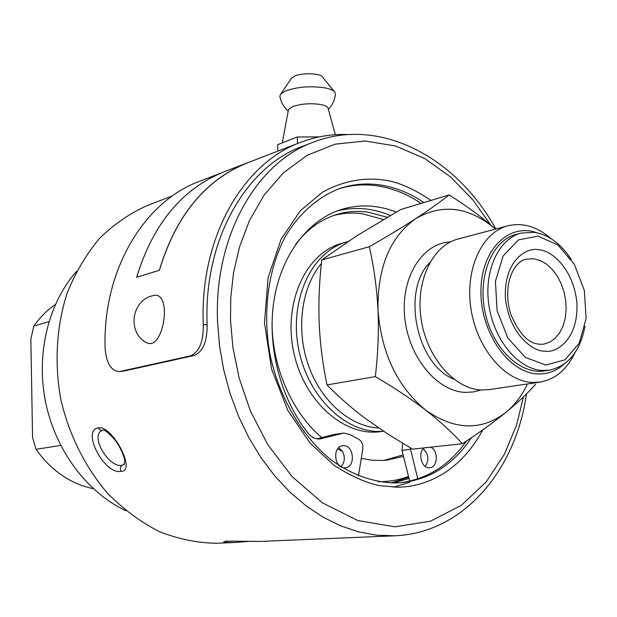 <?xml version="1.0" encoding="UTF-8"?>
<svg xmlns="http://www.w3.org/2000/svg" width="617" height="617" viewBox="0 0 617 617"><rect width="100%" height="100%" fill="white"/><g stroke="black" fill="none" stroke-linecap="round" stroke-linejoin="round"><path stroke-width="0.93" d="M545.783 365.079L525.322 357.397L507.845 337.985L497.094 310.683L495.428 281.259L503.133 255.955L518.419 239.928L537.985 236.141L557.876 244.934L574.319 264.277L584.33 290.376L586.119 318.372L579.317 343.098L565.01 359.834L545.783 365.079M584.985 326.223C580.181 351.289 568.357 365.927 549.516 370.123L542.497 370.47C518.619 369.46 494.171 340.576 488.98 305.839C483.543 271.125 498.521 238.617 521.272 233.064L534.183 232.316C548.559 234.661 560.907 243.676 571.211 259.364M549.516 370.123L544.541 370.902C520.231 375.067 492.304 348.204 485.001 311.978C477.388 275.814 492.42 240.098 516.398 234.321L521.272 233.064M563.907 364.254C556.272 371.102 547.526 374.326 537.685 373.933C508.986 373.046 480.612 332.818 480.936 291.579C480.751 250.255 508.632 222.506 536.821 232.763M574.604 353.31C566.645 369.822 555.123 379.416 540.045 382.093L532.502 382.463C505.184 381.522 477.049 348.813 471.01 309.156C464.701 269.529 481.838 232.347 507.837 225.814C522.753 222.313 537.129 226.57 550.973 238.586M540.045 382.093L489.165 389.612L481.684 389.998C454.613 389.196 426.972 357.806 421.21 319.629C415.187 281.491 432.34 245.527 458.138 239.018L507.837 225.814M453.803 379.154C416.444 364.446 401.289 290.877 429.794 262.603M450.464 241.941C422.444 242.951 400.664 277.21 404.698 317.13C408.385 357.042 437.083 391.672 465.565 392.381L473.416 391.934L480.959 389.959M425.529 410.004C397.194 386.443 381.352 353.117 378.013 310.027C377.427 267.354 390.067 236.859 415.912 218.526C442.528 203.294 469.028 206.78 495.428 228.969L495.428 228.969C481.769 217.084 466.336 205.739 449.137 194.933C440.353 201.913 429.278 209.78 415.912 218.526C402.222 227.38 386.689 236.774 369.321 246.715C373.917 266.806 376.817 287.915 378.013 310.027C378.892 332.216 377.997 354.413 375.313 376.617C393.847 387.453 410.583 398.574 425.529 410.004C440.145 421.457 452.415 432.694 462.357 443.7C478.761 433.026 493.268 422.599 505.863 412.426C481.283 431.16 454.505 430.35 425.529 410.004M527.45 383.951C521.943 395.62 514.748 405.107 505.863 412.426C518.126 402.315 528.083 392.875 535.733 384.113M462.357 443.7L412.565 449.161L388 434.167L365.249 418.388C350.934 407.559 338.201 396.407 327.033 384.915C322.791 364.84 320.169 344.301 319.166 323.293C318.426 302.222 319.298 281.113 321.773 259.965L356.996 235.655L400.826 209.487L449.137 194.933M375.313 376.617L327.033 384.915M369.321 246.715L321.773 259.965M378.676 427.982C350.286 426.702 321.095 401.374 308.431 365.357C295.728 329.362 301.374 287.291 321.395 263.474M383.458 431.198C347.325 434.831 307.891 397.926 298.597 348.806C288.903 299.762 311.801 251.435 346.754 241.933L347.764 241.648M334.167 91.409L322.683 77.241C321.318 73.207 301.983 72.498 294.332 76.223L291.317 78.49M383.519 431.237L380.157 431.661C343.954 436.821 303.502 400.749 293.553 351.42C283.188 302.176 306.086 253.055 341.378 243.476L346.754 241.933M328.367 109.317C332.332 105.222 334.676 100.324 335.393 94.625L335.224 92.712C334.09 90.63 330.666 89.018 324.943 87.876C310.305 85.755 297.124 86.812 285.401 91.054L280.689 94.154L279.84 96.09L280.033 97.185M383.427 219.529L362.125 213.706C352.407 212.441 342.851 213.066 333.458 215.58M383.905 460.421L403.109 454.883M390.823 483.026L408.709 477.303M335.347 134.699L328.175 108.6C327.997 106.81 325.467 105.438 320.57 104.489C310.158 103.047 300.764 103.787 292.389 106.71L288.486 109.664L288.355 110.335M295.767 244.193C307.027 229.485 320.478 219.652 336.111 214.693C346.353 211.531 356.819 210.652 367.508 212.047L387.291 217.277M402.716 443.338L401.976 450.333L403.487 456.379L386.689 460.182L383.118 460.459L372.244 460.236L361.261 458.408M338.779 447.626L342.558 451.497L337.669 448.86M316.845 438.818L321.773 437.569C291.826 412.411 271.735 366.274 272.058 321.935M378.059 481.669C388.648 481.792 398.79 480.065 408.5 476.478L409.68 481.183M409.943 482.247L393.484 487.175M358.431 475.915L362.788 448.968C363.212 444.271 361.693 440.931 358.246 438.949L349.345 434.299L343.877 433.072L334.676 434.322L342.959 433.25L320.246 438.903C315.68 439.343 311.654 437.476 308.168 433.304C280.38 398.428 266.814 345.867 274.01 300.317C281.275 254.752 308.153 219.945 341.247 209.51C359.48 203.996 377.82 204.852 396.253 212.094M321.773 437.569L334.676 434.322M390.337 215.503C372.691 208.083 354.991 206.548 337.244 210.898M403.487 456.379L408.5 476.478M425.229 466.429C429.262 460.074 428.622 454.197 423.316 448.806M340.923 466.791C344.772 462.503 345.312 457.413 342.558 451.497M60.721 445.443L36.01 449.292L32.562 437.484L30.85 339.119L33.827 326.092L48.928 321.642M277.897 151.111L277.65 144.663L297.263 136.989L319.282 136.874M343.877 433.072L342.959 433.25M410.166 447.765L417.802 478.9M430.62 447.186C438.679 450.317 437.916 467.485 429.671 467.74C421.666 469.043 417.239 452.608 424.326 447.873M344.571 467.809C334.052 468.396 332.262 446.384 342.759 445.729C353.695 443.908 356.317 467.169 345.227 467.779L344.571 467.809M36.01 449.292C51.296 470.702 70.392 483.828 93.29 488.672M55.345 304.49C47.077 310.189 39.904 317.393 33.827 326.092M297.525 143.545L297.263 136.989M399.284 482.887C426.887 479.424 449.338 465.426 466.622 440.885M421.095 203.379C407.235 194.016 392.651 188.17 377.357 185.848C364.223 183.943 351.343 184.946 338.71 188.864M146.306 342.605C126.832 332.278 131.56 299.839 153.224 295.612C172.976 290.083 163.821 352.153 146.306 342.605L145.103 341.841M76.539 271.395C48.28 303.24 35.763 354.143 45.666 402.485C55.677 450.803 87.29 492.613 125.837 510.699M526.502 393.885C515.758 470.239 463.382 533.227 394.525 535.803L376.239 535.155L358.438 531.831L340.661 525.838L323.169 517.2L306.225 505.971L290.083 492.258L275.02 476.231L261.269 458.084L249.067 438.062L238.625 416.475L230.126 393.638L223.716 369.907L219.49 345.659L217.531 321.28C213.983 235.995 256.603 162.425 313.413 142.141L302.785 146.198C246.013 166.474 203.471 239.789 207.135 324.503L203.309 324.851C199.399 238.27 242.728 163.25 300.61 142.357L247.911 162.672C205.43 179.724 175.938 215.58 159.441 270.231L136.635 277.318C153.055 223.77 182.316 188.54 224.426 171.634L252.106 161.052M159.371 270.2C175.876 215.526 205.376 179.655 247.872 162.595M159.441 270.231L136.635 277.318M300.61 142.357C316.166 136.442 332.108 133.843 348.435 134.552M220.323 173.308L199.808 181.213C144.008 201.481 102.198 270.608 105.145 349.261C106.633 363.721 111.43 371.164 119.536 371.581L190.499 355.855C199.191 352.153 203.463 341.818 203.309 324.851M102.275 430.411C103.749 428.946 108.037 432.178 115.155 440.122C120.33 446.816 125.251 458.793 124.781 461.138L123.917 464.655L124.372 464.346L121.989 465.287C109.302 468.264 89.912 436.581 101.728 430.573L99.607 429.633L98.373 427.882C112.255 424.697 136.773 471.758 121.109 471.28C104.674 475.352 80.866 430.188 98.373 427.882M207.135 324.503C207.258 341.44 202.97 351.759 194.262 355.461L123.84 371.072L119.536 371.581M172.498 195.882L147.725 205.338C130.187 213.089 114.137 224.102 99.561 238.37C86.149 254.358 75.274 272.814 66.937 293.731C56.509 326.424 54.281 362.912 60.713 398.975C68.919 434.677 85.262 467.385 107.674 493.415C123.554 509.418 140.799 522.167 159.41 531.653C178.429 539.104 197.525 542.975 216.706 543.269L233.874 542.544C222.922 542.42 220.84 541.942 227.627 541.124L260.667 541.418L394.525 535.803M248.157 541.441L234.529 542.52M533.643 258.77L540.068 260.467L546.276 263.976L551.999 269.128L556.997 275.683L561.061 283.35L564.015 291.795L565.735 300.672L566.159 309.58L565.257 318.148L563.059 326.015L559.65 332.818L555.184 338.27L549.832 342.103L543.832 344.139C535.656 344.749 523.401 343.777 510.799 314.354C501.953 285.262 513.668 261.161 526.324 259.179L533.643 258.77M538.811 249.854C528.005 246.738 504.313 258.986 505.315 296.808C508.632 334.931 534.276 352.261 544.934 351.096C556.025 353.533 578.345 339.782 576.949 303.572C573.717 267.254 549.624 249.546 538.811 249.854M318.912 438.996L321.565 438.656M410.444 449.407L401.976 450.333M471.496 437.623C453.742 464.439 430.142 479.494 400.711 482.779C377.272 483.813 354.235 476.324 331.591 460.305C302.592 437.098 279.879 399.037 270.354 356.217C262.163 313.112 267.979 269.166 285.447 236.38C299.507 212.919 318.511 196.514 340.052 188.401C352.654 184.259 365.534 183.041 378.691 184.753L380.111 184.953C395.42 187.283 410.012 193.144 423.887 202.538M430.967 200.409C412.958 188.216 396.862 181.375 382.679 179.886C365.657 177.611 344.988 179.925 322.483 192.188L300.464 210.59L281.151 239.157L268.094 277.588L264.477 322.714L271.526 368.951L287.784 410.328L309.865 442.852L334.067 465.372C350.171 475.722 365.102 482.44 378.869 485.54L397.294 487.214C422.29 487.168 458.454 474.943 482.826 429.81M523.471 396.862L516.498 425.175L504.451 454.166L486.273 481.808L461.431 505.261L430.35 521.234L394.811 526.818L357.721 520.509L322.483 502.886L291.957 476.455L267.824 444.703L250.433 411.053L239.165 378.144L232.925 347.626L230.511 320.323L230.781 297.463L233.542 272.799L239.519 246.854L249.445 220.577L263.937 195.342L283.288 172.899L307.289 155.237L335.07 144.185L365.156 141L395.667 146.005L424.712 158.546L450.765 177.125L472.853 199.854L490.6 224.819M194.262 355.461L190.499 355.855M123.84 371.072L120.199 371.465M227.627 541.124L225.729 541.256M121.109 471.28C119.875 468.935 120.168 466.938 121.989 465.287M291.617 78.043L280.689 94.154M288.216 111.083C283.681 107.134 280.889 102.137 279.84 96.09M392.813 483.072L409.009 478.522M288.486 109.664L282.27 142.859M313.405 142.141C380.589 116.135 456.811 157.944 495.883 228.984M234.506 542.52L248.181 541.441M259.873 541.448L228.066 541.148"/></g></svg>
